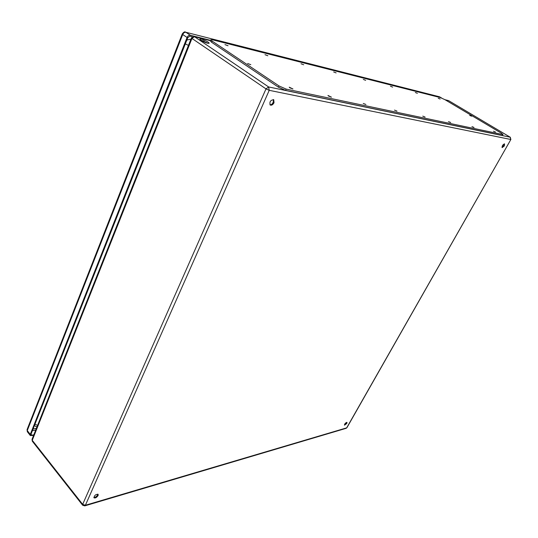 <?xml version="1.0" encoding="UTF-8"?>
<svg xmlns="http://www.w3.org/2000/svg" width="538" height="538" viewBox="0 0 538 538"><rect width="100%" height="100%" fill="white"/><g stroke="black" fill="none" stroke-linecap="round" stroke-linejoin="round"><path stroke-width="0.81" d="M200.963 40.289L199.84 39.086C200.082 37.929 209.786 42.294 209.114 43.255C207.581 43.531 204.864 42.542 200.963 40.289M504.301 145.939L502.169 147.614C502.001 145.798 502.801 144.561 504.577 143.915L504.301 145.939M274.01 102.758C272.86 104.802 271.596 105.562 270.231 105.031C269.323 101.837 270.5 100.061 273.748 99.712L274.01 102.758M98.111 495.485C96.706 497.529 95.334 498.309 93.982 497.811C94.358 495.397 95.744 494.24 98.131 494.341L98.111 495.485M346.808 423.48L344.508 425.175C344.683 423.655 345.51 422.733 346.983 422.404L346.808 423.48M208.159 43.37L200.432 39.899M501.974 147.311L503.743 145.603L504.214 143.875M269.921 104.735C271.246 104.876 272.383 104.056 273.324 102.287L273.365 99.537M93.841 497.435C95.307 497.462 96.571 496.614 97.64 494.899L97.808 494.126M344.407 424.845L346.654 422.343M210.876 39.772L210.385 40.982L211.589 42.26L278.428 87.183L285.597 90.377L502.109 135.448L503.01 134.567L501.241 133.142L444.993 99.705L440.44 97.607L212.49 39.799L210.876 39.772L212.086 41.036L278.993 85.919L286.169 89.106L503.01 134.567M438.228 98.239L440.158 99.039L438.228 98.239M493.494 131.205L495.437 132.012L493.494 131.205M415.336 92.482L417.38 93.323L415.336 92.482M471.96 126.618L474.018 127.459L471.96 126.618M390.467 86.228L392.632 87.109L390.467 86.228M448.477 121.615L450.662 122.496L448.477 121.615M363.352 79.409L365.652 80.33L363.352 79.409M422.767 116.134L425.087 117.062L422.767 116.134M333.661 71.951L336.129 72.912L333.661 71.951M394.495 110.108L396.977 111.084L394.495 110.108M301.031 63.74L303.674 64.762L301.031 63.74M363.258 103.451L365.927 104.48L363.258 103.451M264.985 54.674L267.837 55.757L264.985 54.674M328.563 96.06L331.448 97.149L327.965 95.461L328.563 96.06M224.958 44.614L228.051 45.757L224.958 44.614M289.814 87.802L292.948 88.952L289.236 87.196L289.814 87.802M469.681 115.401L471.604 116.201L469.681 115.401M247.635 63.511L250.802 64.674L247.635 63.511M273.674 101.05L272.598 103.451M186.841 40.047L189.954 39.321L190.62 39.947M190.788 39.53L189.954 39.321M33.84 434.812L31.877 435.215L31.016 435.02L30.982 434.26L187.782 37.667L189.927 36.167L192.355 36.779M33.591 435.43L30.336 435.545L30.289 434.401L187.069 37.485C187.87 35.838 188.939 35.091 190.291 35.246L210.634 40.377M210.493 40.713L194.467 36.678L268.617 86.948L510.226 137.21L448.705 100.693L445.148 99.799M32.038 439.338L32.287 441.187L32.253 440.306L82.67 504.362L266.001 88.891L191.952 38.44L32.253 440.306L32.038 439.338L191.441 37.882L191.952 38.44L194.467 36.678L194.097 36.51L210.519 40.653M510.703 139.463L269.229 90.323L85.381 505.263L346.68 427.858L510.878 139.456L510.226 137.21L510.703 139.463M204.164 41.137L201.077 40.363M510.421 137.345L448.887 100.801M346.929 427.676L346.109 428.329L346.929 427.676L510.878 139.456M268.617 86.948L266.001 88.891L269.229 90.323L268.617 86.948M84.775 505.868L85.381 505.263L82.67 504.362L82.657 505.229L84.775 505.868L346.109 428.329M286.169 89.106L285.597 90.377M278.993 85.919L278.428 87.183M502.593 134.587L502.109 135.448M212.086 41.036L211.589 42.26M33.06 429.001L36.409 428.329M35.743 430.01L32.394 430.689M31.029 434.146L31.877 435.215M30.336 435.545L27.324 431.725L27.27 430.582L30.289 434.401M190.291 35.246L185.933 32.287C184.581 32.125 183.512 32.872 182.725 34.513L182.234 33.981L27.061 429.654L27.27 430.582L182.725 34.513L187.069 37.485M441.705 98.057L439.398 96.766L185.933 32.287L439.707 96.894L441.577 98.003M439.398 96.766L439.943 97.028M188.455 45.4L185.321 43.887M37.573 425.397L34.97 424.179M445 99.712L448.396 100.566M194.097 36.51L191.441 37.882M32.287 441.187L82.657 505.229M182.234 33.981C183.646 32.078 184.763 31.46 185.576 32.125M27.324 431.725L27.061 429.654M34.398 425.619L36.927 427.024"/></g></svg>
